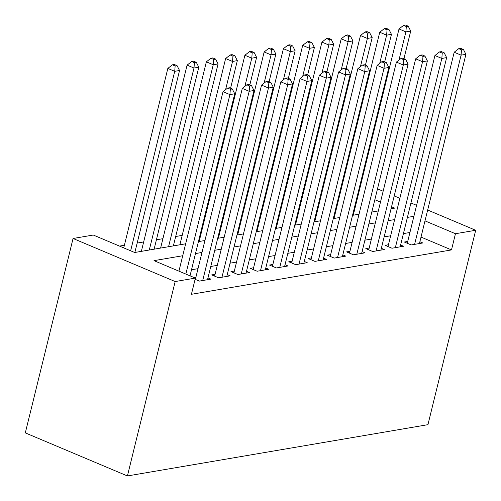 <?xml version="1.0" encoding="UTF-8"?>
<svg xmlns="http://www.w3.org/2000/svg" width="501" height="501" viewBox="0 0 501 501"><rect width="100%" height="100%" fill="white"/><g stroke="black" fill="none" stroke-linecap="round" stroke-linejoin="round"><path stroke-width="0.75" d="M358.822 189.735L359.543 189.61M185.664 243.799L134.681 252.498L93.286 235.038L73.058 238.489L25.313 432.889L127.417 475.95L427.942 424.673L475.687 230.272L455.459 233.723L424.998 220.878M336.303 209.099L335.582 209.218M317.039 212.38L316.319 212.505M297.769 215.668L297.055 215.793M278.506 218.956L277.786 219.081M259.242 222.244L258.522 222.369M239.979 225.531L239.259 225.657M220.716 228.819L219.995 228.938M201.452 232.107L200.732 232.226M182.189 235.395L175.688 236.503M162.925 238.676L156.425 239.791M143.662 241.964L137.155 243.073M124.392 245.252L119.489 246.091M407.72 241.457L404.345 242.027L411.246 244.939L422.806 242.966L419.876 241.732M388.457 244.738L385.081 245.315L391.982 248.227L403.543 246.254L400.612 245.02M369.193 248.026L365.818 248.602L372.719 251.515L384.28 249.542L381.349 248.308M349.923 251.314L346.554 251.89L353.455 254.802L365.01 252.83L362.085 251.596M330.66 254.602L327.291 255.178L334.192 258.09L345.746 256.117L342.822 254.884M311.397 257.89L308.027 258.466L314.929 261.372L326.483 259.405L323.558 258.165M292.133 261.178L288.764 261.754L295.659 264.66L307.219 262.687L304.295 261.453M272.87 264.465L269.5 265.042L276.395 267.947L287.956 265.975L285.031 264.741M253.606 267.753L250.237 268.323L257.132 271.235L268.693 269.262L265.768 268.029M234.343 271.035L230.967 271.611L237.869 274.523L249.429 272.55L246.498 271.317M215.079 274.323L211.704 274.899L218.605 277.811L230.166 275.838L227.235 274.604M195.096 279.308L199.342 281.099L210.902 279.126L207.971 277.892M354.752 209.13L354.126 208.867M182.727 255.742L154.001 260.645L195.396 278.099L191.413 294.3L451.482 249.924L421.022 237.079M409.918 232.495L403.418 233.604M390.655 235.783L384.154 236.892M371.391 239.071L364.891 240.179M352.128 242.359L345.627 243.467M332.864 245.647L326.364 246.755M313.601 248.934L307.094 250.043M294.331 252.222L287.831 253.331M275.068 255.504L268.567 256.618M255.804 258.792L249.304 259.9M236.541 262.079L230.04 263.188M217.277 265.367L210.777 266.476M198.014 268.655L191.514 269.763M195.816 277.61L194.689 277.805M451.482 249.924L455.459 233.723M195.396 278.099L175.168 281.549L127.417 475.95M475.687 230.272L427.666 210.025M416.588 205.347L410.945 202.968M399.861 198.296L394.218 195.916M383.14 191.244L377.491 188.864M391.068 208.748L394.75 208.122L391.55 206.775M380.472 202.103L374.829 199.724M358.729 192.929L358.102 192.666M198.427 241.62L204.928 240.511M217.691 238.332L224.191 237.224M236.954 235.044L243.455 233.936M256.218 231.763L262.718 230.648M275.481 228.475L281.982 227.366M294.745 225.187L301.245 224.079M314.008 221.899L320.508 220.791M333.271 218.611L339.772 217.503M352.535 215.324L359.042 214.215M371.805 212.036L378.305 210.927M73.058 238.489L175.168 281.549M413.895 216.294L407.394 217.409M394.631 219.582L388.131 220.697M375.368 222.87L368.868 223.978M356.105 226.158L349.604 227.266M336.841 229.445L330.341 230.554M317.578 232.733L311.077 233.842M298.314 236.021L291.814 237.13M279.051 239.309L272.55 240.417M259.787 242.59L253.281 243.705M240.524 245.878L234.017 246.987M221.254 249.166L214.754 250.275M201.991 252.454L195.49 253.562M185.84 274.072L229.921 94.595L234.737 93.775L190.023 275.832M178.938 271.16L223.026 91.683L229.921 94.595L230.335 89.266L232.257 88.934L229.502 87.769L227.573 88.101L230.335 89.266M227.573 88.101L223.026 91.683M234.737 93.775L232.257 88.934M134.85 252.466L179.546 70.497L174.73 71.317L167.835 68.412L123.747 247.889M175.143 65.988L177.066 65.656L174.31 64.491L172.382 64.823L175.143 65.988L174.73 71.317L130.648 250.794M177.066 65.656L179.546 70.497M167.835 68.412L172.382 64.823M202.711 280.522L249.185 91.307L254.007 90.487L207.527 279.702M195.371 279.42L242.29 88.395L249.185 91.307L249.598 85.978L251.527 85.646L248.765 84.481L246.836 84.813L249.598 85.978M246.836 84.813L242.29 88.395M254.007 90.487L251.527 85.646M221.974 277.235L268.455 88.019L273.27 87.199L226.79 276.414M214.635 276.132L261.553 85.107L268.455 88.019L268.862 82.69L270.79 82.358L268.029 81.193L266.1 81.525L268.862 82.69M266.1 81.525L261.553 85.107M273.27 87.199L270.79 82.358M241.238 273.947L287.718 84.732L292.534 83.911L246.054 273.126M233.898 272.845L280.817 81.826L287.718 84.732L288.125 79.402L290.054 79.07L287.292 77.912L285.363 78.237L288.125 79.402M285.363 78.237L280.817 81.826M292.534 83.911L290.054 79.07M260.507 270.659L306.981 81.444L311.797 80.623L265.323 269.839M253.162 269.563L300.08 78.538L306.981 81.444L307.389 76.114L309.317 75.789L306.556 74.624L304.633 74.95L307.389 76.114M304.633 74.95L300.08 78.538M311.797 80.623L309.317 75.789M154.114 249.179L198.809 67.209L193.993 68.03L187.098 65.124L141.351 251.358M194.407 62.7L196.329 62.368L193.574 61.21L191.645 61.535L194.407 62.7L193.993 68.03L149.298 250.005M196.329 62.368L198.809 67.209M187.098 65.124L191.645 61.535M173.377 245.897L218.073 63.921L213.257 64.742L206.362 61.836L160.614 248.07M213.67 59.412L215.593 59.087L212.837 57.922L210.908 58.248L213.67 59.412L213.257 64.742L168.561 246.717M215.593 59.087L218.073 63.921M206.362 61.836L210.908 58.248M230.566 88.22L237.342 60.634L232.527 61.454L225.625 58.548L179.878 244.782M232.934 56.125L234.863 55.799L232.101 54.634L230.172 54.96L232.934 56.125L232.527 61.454L225.6 89.654M234.863 55.799L237.342 60.634M225.625 58.548L230.172 54.96M249.83 84.932L256.606 57.346L251.79 58.172L244.889 55.26L199.147 241.501M252.197 52.837L254.126 52.511L251.364 51.346L249.435 51.672L252.197 52.837L251.79 58.172L244.864 86.372M254.126 52.511L256.606 57.346M244.889 55.26L249.435 51.672M279.771 267.371L326.245 78.156L331.061 77.336L284.587 266.551M272.425 266.275L319.344 75.25L326.245 78.156L326.652 72.827L328.581 72.501L325.819 71.336L323.897 71.662L326.652 72.827M323.897 71.662L319.344 75.25M331.061 77.336L328.581 72.501M269.093 81.644L275.869 54.064L271.054 54.885L264.152 51.972L218.411 238.213M271.461 49.549L273.389 49.223L270.628 48.058L268.705 48.39L271.461 49.549L271.054 54.885L264.127 83.085M273.389 49.223L275.869 54.064M264.152 51.972L268.705 48.39M299.034 264.083L345.508 74.874L350.324 74.048L303.85 263.263M291.688 262.987L338.607 71.962L345.508 74.874L345.915 69.539L347.844 69.213L345.083 68.048L343.16 68.374L345.915 69.539M343.16 68.374L338.607 71.962M350.324 74.048L347.844 69.213M288.357 78.356L295.133 50.776L290.317 51.597L283.416 48.685L237.674 234.925M290.724 46.267L292.653 45.935L289.891 44.771L287.969 45.103L290.724 46.267L290.317 51.597L283.391 79.797M292.653 45.935L295.133 50.776M283.416 48.685L287.969 45.103M318.298 260.802L364.772 71.587L369.588 70.76L323.114 259.975M310.952 259.7L357.871 68.675L364.772 71.587L365.185 66.251L367.108 65.925L364.346 64.761L362.423 65.092L365.185 66.251M362.423 65.092L357.871 68.675M369.588 70.76L367.108 65.925M307.62 75.069L314.396 47.489L309.58 48.309L302.679 45.397L256.938 231.637M309.987 42.98L311.916 42.648L309.155 41.483L307.232 41.815L309.987 42.98L309.58 48.309L302.654 76.509M311.916 42.648L314.396 47.489M302.679 45.397L307.232 41.815M337.561 257.514L384.035 68.299L388.851 67.478L342.377 256.687M330.215 256.412L377.14 65.387L384.035 68.299L384.449 62.969L386.371 62.638L383.616 61.473L381.687 61.805L384.449 62.969M381.687 61.805L377.14 65.387M388.851 67.478L386.371 62.638M326.884 71.781L333.66 44.201L328.844 45.021L321.943 42.115L276.201 228.35M329.257 39.692L331.18 39.36L328.418 38.195L326.495 38.527L329.257 39.692L328.844 45.021L321.918 73.221M331.18 39.36L333.66 44.201M321.943 42.115L326.495 38.527M356.825 254.226L403.299 65.011L408.115 64.191L361.641 253.406M349.479 253.124L396.404 62.099L403.299 65.011L403.712 59.682L405.635 59.35L402.879 58.185L400.95 58.517L403.712 59.682M400.95 58.517L396.404 62.099M408.115 64.191L405.635 59.35M346.147 68.499L352.923 40.913L348.107 41.733L341.212 38.828L295.465 225.062M348.521 36.404L350.443 36.072L347.688 34.913L345.759 35.239L348.521 36.404L348.107 41.733L341.181 69.933M350.443 36.072L352.923 40.913M341.212 38.828L345.759 35.239M376.088 250.938L422.562 61.723L427.378 60.903L380.904 250.118M368.749 249.836L415.667 58.817L422.562 61.723L422.976 56.394L424.898 56.062L422.143 54.897L420.214 55.229L422.976 56.394M420.214 55.229L415.667 58.817M427.378 60.903L424.898 56.062M365.411 65.211L372.187 37.625L367.371 38.445L360.476 35.54L314.728 221.774M367.784 33.116L369.707 32.79L366.951 31.626L365.022 31.951L367.784 33.116L367.371 38.445L360.444 66.646M369.707 32.79L372.187 37.625M360.476 35.54L365.022 31.951M395.352 247.651L441.832 58.435L446.648 57.615L400.167 246.83M388.012 246.548L434.931 55.53L441.832 58.435L442.239 53.106L444.168 52.774L441.406 51.616L439.477 51.941L442.239 53.106M439.477 51.941L434.931 55.53M446.648 57.615L444.168 52.774M384.68 61.924L391.45 34.337L386.634 35.164L379.739 32.252L333.992 218.486M387.048 29.828L388.97 29.503L386.215 28.338L384.286 28.663L387.048 29.828L386.634 35.164L379.708 63.358M388.97 29.503L391.45 34.337M379.739 32.252L384.286 28.663M414.615 244.363L461.095 55.148L465.911 54.327L419.431 243.542M407.275 243.267L454.194 52.242L461.095 55.148L461.502 49.818L463.431 49.493L460.669 48.328L458.741 48.653L461.502 49.818M458.741 48.653L454.194 52.242M465.911 54.327L463.431 49.493M403.944 58.636L410.72 31.049L405.904 31.876L399.003 28.964L353.255 215.205M406.311 26.54L408.24 26.215L405.478 25.05L403.549 25.376L406.311 26.54L405.904 31.876L398.971 60.076M408.24 26.215L410.72 31.049M399.003 28.964L403.549 25.376"/></g></svg>
